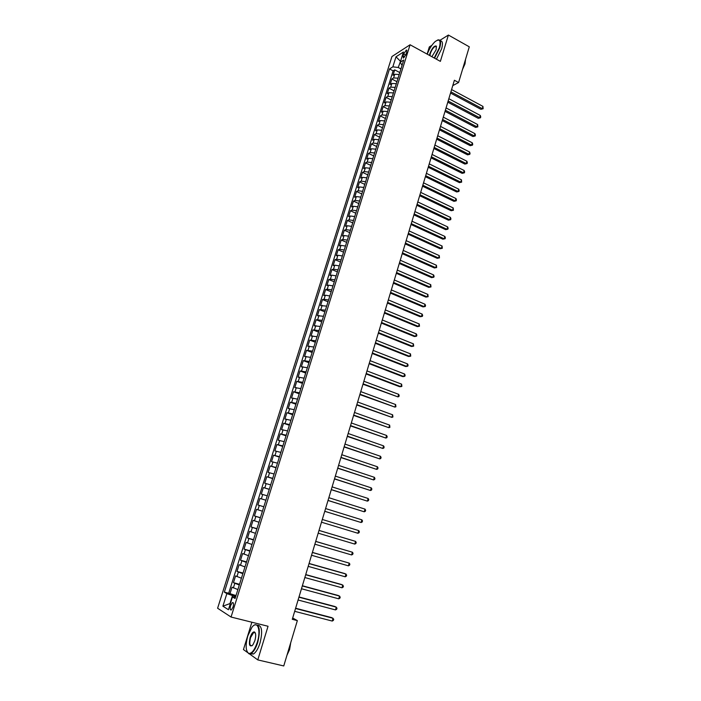 <?xml version="1.0" encoding="UTF-8"?>
<svg xmlns="http://www.w3.org/2000/svg" width="701" height="701" viewBox="0 0 701 701"><rect width="100%" height="100%" fill="white"/><g stroke="black" fill="none" stroke-linecap="round" stroke-linejoin="round"><path stroke-width="1.05" d="M233.047 607.022C233.827 603.833 233.599 602.352 232.364 602.597L230.647 605.533C229.858 608.722 230.086 610.203 231.33 609.966L233.047 607.022M251.878 622.225L243.449 649.555L247.619 652.57M391.947 56.536L217.608 608.24L231.05 617.038L410.076 44.768L391.947 56.536M431.842 45.355L429.336 46.914L427.119 54.108M399.193 74.499L394.751 74.271L392.998 75.34L394.716 69.872L399.798 72.571M398.037 78.17L393.594 77.942L391.85 79.003L396.941 81.684M391.85 79.003L390.115 84.497L391.868 83.454L396.31 83.699M393.419 92.944L388.967 92.672L387.232 93.68L388.967 88.168L394.076 90.832M390.51 102.215L386.058 101.925L384.323 102.907L386.067 97.369L391.202 100.015M387.592 111.538L383.14 111.222L381.414 112.169L383.167 106.613L388.31 109.242M384.665 120.887L380.214 120.554L378.487 121.475L380.249 115.884L385.41 118.504M381.721 130.281L377.269 129.922L375.552 130.807L377.313 125.207L382.501 127.801M378.768 139.709L374.308 139.324L372.608 140.182L374.378 134.557L379.574 137.133M375.806 149.182L371.346 148.77L369.646 149.602L371.425 143.95L376.639 146.509M372.827 158.689L368.367 158.251L366.676 159.048L368.454 153.379L373.694 155.92M369.839 168.231L365.37 167.776L363.688 168.547L365.475 162.842L370.733 165.366M366.833 177.817L362.373 177.335L360.691 178.072L362.487 172.35L367.762 174.856M363.819 187.447L359.35 186.939L357.685 187.64L359.49 181.892L364.783 184.381M360.796 197.104L356.327 196.578L354.662 197.244L356.476 191.478L361.786 193.949M357.755 206.813L353.286 206.26L351.63 206.891L353.444 201.099L358.772 203.553M354.706 216.556L350.228 215.978L348.581 216.583L350.412 210.764L355.757 213.192M351.639 226.344L347.161 225.74L345.523 226.309L347.354 220.464L352.726 222.874M348.563 236.167L344.086 235.536L342.447 236.079L344.296 230.208L349.676 232.601M345.47 246.033L340.993 245.376L339.363 245.885L341.221 239.996L346.618 242.362M342.368 255.944L337.891 255.26L336.27 255.734L338.127 249.819L343.551 252.167M339.249 265.889L334.771 265.18L333.159 265.618L335.025 259.677L340.467 262.008M336.121 275.879L331.643 275.142L330.04 275.546L331.915 269.587L337.374 271.892M332.984 285.912L328.497 285.149L326.903 285.517L328.787 279.533L334.263 281.82M329.829 295.988L325.343 295.2L323.748 295.533L325.641 289.522L331.144 291.791M326.657 306.109L320.594 305.592L322.486 299.555L328.007 301.798M323.476 316.274L317.413 315.687L319.323 309.623L324.861 311.849M320.278 326.473L314.223 325.825L316.142 319.735L321.698 321.943M317.071 336.717L311.025 336.007L312.944 329.891L318.526 332.081M313.846 347.013L307.809 346.233L309.737 340.09L315.336 342.254M310.613 357.344L304.576 356.502L306.521 350.334L312.138 352.48M307.362 367.727L301.334 366.816L303.288 360.621L308.922 362.741M304.094 378.146L298.083 377.173L300.037 370.952L305.689 373.046M300.817 388.617L294.806 387.574L296.768 381.326L302.455 383.403M297.522 399.123L291.52 398.019L293.5 391.745L299.196 393.796M294.218 409.682L288.225 408.508L290.205 402.208L295.927 404.232M290.897 420.285L284.913 419.04L286.902 412.714L292.641 414.72M287.559 430.94L281.583 429.625L283.581 423.273L289.347 425.253M284.212 441.63L278.244 440.254L280.251 433.866L286.034 435.82M280.847 452.373L274.888 450.918L276.904 444.513L282.705 446.441M277.473 463.168L271.515 461.644L273.539 455.203L279.366 457.113M274.073 473.999L268.132 472.404L270.165 465.937L276.01 467.821M270.665 484.882L264.733 483.217L266.774 476.724L272.645 478.581M267.247 495.817L261.315 494.074L263.366 487.554L269.254 489.386M257.889 504.983L263.813 506.77L257.889 504.983L259.948 498.429L265.863 500.242M262.428 511.195L256.513 509.355L254.445 515.936L260.395 517.697M258.967 522.245L253.061 520.326L250.984 526.933L256.952 528.677M255.497 533.338L249.591 531.349L247.506 537.982L253.499 539.7M252.001 544.484L246.112 542.416L244.018 549.085L250.038 550.776M248.496 555.683L242.616 553.536L240.513 560.23L246.55 561.895M244.973 566.925L239.102 564.699L236.991 571.429L243.054 573.067M241.442 578.22L235.58 575.924L233.459 582.671L239.54 584.283M452.776 85.61L458.585 82.534L454.388 80.256L292.282 619.307L297.347 620.604L292.676 617.993M403.645 54.021L403.005 56.062L403.399 58.087L406.107 54.091L406.746 52.04L406.352 50.025L403.645 54.021L405.704 55.142M235.483 597.234L232.443 596.945L235.08 598.514L403.732 60.006L400.245 62.196L402.032 65.438M232.443 596.945L228.438 609.712L222.9 606.181L226.861 593.624L224.346 592.126L389.502 68.943L392.84 66.84L396.004 56.799L403.443 52.014L400.245 62.196M394.716 69.872L393.112 70.862L228.692 593.256L236.009 595.552M237.884 589.567L232.04 587.184L229.902 593.975M239.313 585.02L233.459 582.671M242.853 573.698L236.991 571.429M246.384 562.421L240.513 560.23M249.898 551.196L244.018 549.085M253.403 540.024L247.506 537.982M256.881 528.896L250.984 526.933M260.351 517.82L254.445 515.936M259.948 498.429L265.872 500.199M263.366 487.554L269.298 489.254M266.774 476.724L272.715 478.345M270.165 465.937L276.115 467.497M273.539 455.203L279.497 456.684M276.904 444.513L282.871 445.924M280.251 433.866L286.227 435.207M283.581 423.273L289.566 424.543M286.902 412.714L292.895 413.923M290.205 402.208L296.208 403.347M293.5 391.745L299.502 392.814M296.768 381.326L302.788 382.325M300.037 370.952L306.057 371.889M303.288 360.621L309.316 361.488M306.521 350.334L312.558 351.14M309.737 340.09L315.783 340.835M312.944 329.891L318.999 330.565M316.142 319.735L322.197 320.348M319.323 309.623L325.387 310.166M322.486 299.555L324.072 299.231L328.559 300.037M325.641 289.522L327.236 289.171L331.722 289.942M328.787 279.533L330.39 279.147L334.868 279.892M331.915 269.587L333.518 269.166L338.005 269.885M335.025 259.677L336.646 259.221L341.124 259.913M338.127 249.819L339.757 249.328L344.235 249.994M341.221 239.996L342.85 239.47L347.328 240.11M344.296 230.208L345.935 229.648L350.412 230.27M347.354 220.464L349.002 219.877L353.479 220.464M350.412 210.764L352.068 210.142L356.537 210.703M353.444 201.099L355.109 200.442L359.578 200.985M356.476 191.478L358.141 190.786L362.61 191.303M359.49 181.892L361.164 181.173L365.633 181.664M362.487 172.35L364.17 171.596L368.638 172.06M365.475 162.842L367.166 162.054L371.635 162.501M368.454 153.379L370.154 152.555L374.614 152.976M371.425 143.95L373.125 143.1L377.585 143.495M374.378 134.557L376.087 133.681L380.538 134.049M377.313 125.207L379.031 124.296L383.491 124.638M380.249 115.884L381.966 114.946L386.426 115.271M383.167 106.613L384.893 105.641L389.344 105.939M386.067 97.369L387.811 96.37L392.253 96.65M388.967 88.168L390.711 87.134L395.154 87.388M400.551 61.232L398.238 67.489L392.84 66.84M400.937 68.926L398.238 67.489M410.076 44.768L440.368 61.364L448.395 35.05L439.913 40.334M448.395 35.05L469.293 46.818L458.585 82.534M249.512 653.928L257.784 659.904L283.756 665.95L297.347 620.604M257.784 659.904L268.045 626.256L231.05 617.038M400.683 60.803L400.253 61.075L396.004 56.799M235.738 596.411L232.495 595.57L229.981 603.579L222.9 606.181M393.112 70.862L389.502 68.943M228.692 593.256L224.346 592.126M226.861 593.624L232.495 595.57M450.541 93.049L480.912 109.303L482.288 108.664L450.901 91.849M482.954 106.403L483.129 108.743L482.288 108.664L482.954 106.403L451.593 89.562M483.129 108.743L480.912 109.303M434.208 57.99L439.334 47.756C441.095 40.334 439.658 38.31 435.032 41.683C431.834 44.75 429.24 48.912 427.251 54.179M437.468 40.115L438.02 39.913C440.701 39.519 441.279 42.148 439.746 47.799L434.567 58.183M429.511 55.414L429.923 53.495C432.079 48.15 434.182 45.661 436.241 46.029L436.162 49.692L431.877 56.711M435.452 46.257L436.565 46.871L435.452 46.257C433.437 47.291 431.72 49.718 430.326 53.539L429.915 55.642M465.63 59.033L463.896 64.816M465.508 59.743L465 63.896L462.546 69.346M440.246 40.86C442.62 40.86 443.076 43.515 441.612 48.833L436.425 59.208M257.293 642.291C261.324 629.813 257.328 619.614 251.825 627.465L247.812 635.886C245.35 645.2 245.648 651.036 248.706 653.385C251.764 653.761 254.629 650.064 257.293 642.291M253.823 625.441L254.568 624.924C259.545 624.109 260.597 629.954 257.723 642.449C255.9 648.11 253.718 651.781 251.177 653.463L248.916 653.805L247.138 651.799M254.875 640.661L252.903 644.85C249.547 647.479 248.627 645.016 250.134 637.454C251.457 633.59 252.895 631.75 254.428 631.943C255.944 633.082 256.093 635.982 254.875 640.661M255.339 633.047L254.647 632.372L253.604 632.521L250.555 637.603C249.205 643.387 249.696 646.103 252.027 645.761L252.15 645.682M289.697 646.129L287.489 653.498M290.696 642.808L289.609 649.529L286.963 655.26M257.618 625.143C261.964 625.564 262.761 631.513 260.018 643.001C258.196 648.653 256.014 652.324 253.464 653.998L250.371 653.814M447.79 102.197L478.266 118.338L479.642 117.724L448.149 101.014M480.299 115.455L480.746 116.883L480.483 117.786L479.642 117.724L480.299 115.455L448.833 98.718M480.483 117.786L478.266 118.338M445.03 111.38L475.602 127.416L476.978 126.82L445.38 110.223M477.644 124.541L477.828 126.872L476.978 126.82L477.644 124.541L446.073 107.919M477.828 126.872L475.602 127.416M442.261 120.598L472.93 136.529L474.297 135.95L442.603 119.468M474.971 133.663L475.427 135.074L475.155 135.994L474.297 135.95L474.971 133.663L443.295 117.146M475.155 135.994L472.93 136.529M439.474 129.851L470.248 145.677L471.615 145.116L439.807 128.747M472.29 142.82L472.746 144.231L472.474 145.142L471.615 145.116L472.29 142.82L440.508 126.417M472.474 145.142L470.248 145.677M436.679 139.149L467.558 154.86L468.925 154.316L437.003 138.062M469.6 152.012L470.056 153.414L469.784 154.334L468.925 154.316L469.6 152.012L437.704 135.731M469.784 154.334L467.558 154.86M433.875 148.481L464.859 164.078L466.218 163.561L434.191 147.42M466.892 161.248L467.357 162.641L467.085 163.561L466.218 163.561L466.892 161.248L434.9 145.072M467.085 163.561L464.859 164.078M431.054 157.848L462.143 173.34L463.501 172.832L431.369 156.805M464.176 170.509L464.649 171.903L464.377 172.832L463.501 172.832L464.176 170.509L432.079 154.457M464.377 172.832L462.143 173.34M428.223 167.25L459.418 182.628L460.767 182.146L428.53 166.242M461.451 179.815L461.652 182.129L460.767 182.146L461.451 179.815L429.24 163.876M461.652 182.129L459.418 182.628M425.384 176.696L456.684 191.96L458.033 191.504L425.682 175.706M458.717 189.156L459.199 190.532L458.918 191.469L458.033 191.504L458.717 189.156L426.401 173.34M458.918 191.469L456.684 191.96M422.537 186.177L453.941 201.327L455.282 200.889L422.826 185.213M455.974 198.541L456.456 199.908L456.176 200.845L455.282 200.889L455.974 198.541L423.544 182.838M456.176 200.845L453.941 201.327M419.671 195.702L451.181 210.729L452.522 210.318L419.952 194.764M453.214 207.952L453.424 210.256L452.522 210.318L453.214 207.952L420.67 192.372M453.424 210.256L451.181 210.729M416.797 205.262L448.421 220.175L449.753 219.781L417.069 204.35M450.445 217.406L450.936 218.756L450.655 219.702L449.753 219.781L450.445 217.406L417.796 201.949M450.655 219.702L448.421 220.175M413.914 214.856L445.643 229.656L446.966 229.28L414.177 213.971M447.667 226.905L448.158 228.246L447.878 229.192L446.966 229.28L447.667 226.905L414.904 211.562M447.878 229.192L445.643 229.656M411.014 224.495L442.848 239.172L444.18 238.822L411.268 223.637M444.872 236.43L445.372 237.77L445.091 238.726L444.18 238.822L444.872 236.43L411.995 221.218M445.091 238.726L442.848 239.172M408.105 234.169L440.053 248.732L441.367 248.399L408.35 233.337M442.077 246.007L442.296 248.285L441.367 248.399L442.077 246.007L409.086 230.909M442.296 248.285L440.053 248.732M405.178 243.887L437.24 258.327L438.554 258.021L405.423 243.081M439.264 255.611L439.483 257.889L438.554 258.021L439.264 255.611L406.159 240.645M439.483 257.889L437.24 258.327M402.243 253.648L434.41 267.966L435.724 267.677L402.479 252.868M436.434 265.258L436.662 267.537L435.724 267.677L436.434 265.258L403.215 250.415M436.662 267.537L434.41 267.966M399.298 263.445L431.579 277.64L432.885 277.377L399.526 262.691M433.595 274.941L434.112 276.247L433.823 277.219L432.885 277.377L433.595 274.941L400.262 260.229M433.823 277.219L431.579 277.64M396.337 273.285L428.732 287.349L430.037 287.112L396.556 272.558M430.747 284.667L430.984 286.937L430.037 287.112L430.747 284.667L397.301 270.087M430.984 286.937L428.732 287.349M393.366 283.16L425.875 297.101L427.172 296.882L393.576 282.459M427.89 294.438L428.127 296.698L427.172 296.882L427.89 294.438L394.33 279.979M390.387 293.079L423.001 306.898L424.298 306.696L390.588 292.405M425.016 304.243L425.542 305.522L425.253 306.503L424.298 306.696L425.016 304.243L391.333 289.916M387.39 303.042L420.118 316.729L421.415 316.554L387.583 302.394M422.133 314.092L422.668 315.354L422.379 316.344L421.415 316.554L422.133 314.092L388.336 299.897M384.385 313.04L417.226 326.596L418.515 326.456L384.569 312.427M419.242 323.976L419.487 326.228L418.515 326.456L419.242 323.976L385.322 309.912M381.362 323.082L414.317 336.515L415.605 336.392L381.537 322.495M416.333 333.904L416.876 335.148L416.578 336.147L415.605 336.392L416.333 333.904L382.299 319.971M378.33 333.168L411.399 346.469L412.687 346.364L378.496 332.616M413.415 343.867L413.669 346.11L412.687 346.364L413.415 343.867L379.259 330.075M375.28 343.297L408.473 356.459L409.752 356.388L375.447 342.771M410.488 353.874L410.742 356.117L409.752 356.388L410.488 353.874L376.209 340.222M372.222 353.47L405.529 366.5L406.808 366.448L372.38 352.971M407.544 363.924L408.096 365.151L407.798 366.159L406.808 366.448L407.544 363.924L373.142 350.412M369.155 363.679L402.576 376.577L403.846 376.551L369.296 363.214M404.591 374.019L405.143 375.237L404.845 376.244L403.846 376.551L404.591 374.019L370.067 360.647M366.071 373.94L399.614 386.698L400.876 386.689L366.202 373.493M401.62 384.157L401.883 386.374L400.876 386.689L401.62 384.157L366.974 370.917M362.969 384.236L397.896 396.88L363.092 383.824M398.641 394.33L399.202 395.53L398.904 396.547L397.896 396.88L398.641 394.33L363.872 381.239M359.858 394.584L394.9 407.106L359.972 394.199M395.644 404.547L395.916 406.764L394.9 407.106L395.644 404.547L360.761 391.605M356.739 404.968L391.885 417.384L356.844 404.617M392.639 414.808L392.919 417.016L391.885 417.384L392.639 414.808L357.624 402.006M353.602 415.395L388.871 427.698L353.698 415.08M389.625 425.113L389.905 427.312L388.871 427.698L389.625 425.113L354.487 412.46M350.447 425.875L385.839 438.055L350.535 425.586M386.593 435.461L387.18 436.627L386.873 437.661L385.839 438.055L386.593 435.461L351.332 422.957M347.284 436.399L382.79 448.456L347.363 436.136M383.552 445.854L384.139 447.001L383.833 448.044L382.79 448.456L383.552 445.854L348.16 433.498M344.112 446.958L379.732 458.901L344.173 446.73M380.494 456.29L381.09 457.429L380.783 458.472L379.732 458.901L380.494 456.29L344.98 444.084M340.914 457.569L376.656 469.39L340.975 457.376M377.427 466.77L378.023 467.9L377.716 468.951L376.656 469.39L377.427 466.77L341.781 454.712M337.716 468.224L373.572 479.931L337.759 468.066M374.343 477.293L374.947 478.415L374.641 479.466L373.572 479.931L374.343 477.293L338.565 465.385M334.491 478.932L370.478 490.507L334.535 478.801M371.25 487.861L371.863 488.974L371.548 490.034L370.478 490.507L371.25 487.861L335.341 476.11M331.266 489.675L367.368 501.136L331.293 489.578M368.148 498.472L368.752 499.576L368.446 500.637L367.368 501.136L368.148 498.472L332.108 486.88M328.015 500.47L364.24 511.8L328.033 500.409M365.019 509.128L365.642 510.223L365.326 511.292L364.24 511.8L365.019 509.128L328.848 497.692M324.756 511.318L361.103 522.517L324.765 511.283M361.891 519.835L362.513 520.913L362.198 521.991L361.103 522.517L361.891 519.835L325.588 508.558M322.302 519.467L358.737 530.587L357.948 533.277L321.479 522.201M358.737 530.587L359.368 531.656L359.052 532.734L357.948 533.277M319.008 530.429L355.582 541.382L354.785 544.09L318.184 533.172M319.016 530.403L355.582 541.382L356.213 542.443L355.898 543.52L354.785 544.09M315.695 541.435L352.401 552.222L351.604 554.938L314.872 544.195M315.713 541.374L352.401 552.222L353.041 553.273L352.726 554.36L351.604 554.938M312.374 552.484L349.212 563.113L348.415 565.838L311.542 555.262M312.401 552.397L349.212 563.113L349.86 564.156L349.536 565.243L348.415 565.838M309.036 563.595L346.014 574.049L345.207 576.792L308.195 566.373M309.071 563.464L344.839 573.576L346.662 575.083L346.338 576.178L345.207 576.792M305.68 574.741L342.798 585.028L341.992 587.788L304.839 577.536M305.732 574.583L341.632 584.538L343.446 586.054L343.131 587.149L341.992 587.788M302.315 585.948L339.564 596.06L338.758 598.829L301.465 588.752M302.376 585.747L338.408 595.535L340.222 597.068L339.897 598.181L338.758 598.829M298.933 597.191L336.322 607.145L335.507 609.923L298.083 600.012M299.003 596.963L335.166 606.584L336.988 608.144L336.664 609.248L335.507 609.923M295.533 608.494L333.063 618.273L332.248 621.06L294.674 611.325M295.612 608.223L331.915 617.686L333.729 619.255L333.404 620.367L332.248 621.06M393.594 77.942L394.751 74.271M233.372 587.946L234.791 583.416M236.929 576.634L238.34 572.121M240.461 565.374L241.871 560.879M243.983 554.167L245.394 549.689M247.488 543.003L248.89 538.552M250.984 531.893L252.378 527.459M254.463 520.825L255.847 516.409M257.915 509.811L259.3 505.421M261.368 498.84L262.735 494.468M264.794 487.922L266.161 483.567M268.211 477.057L269.57 472.719M271.611 466.226L272.969 461.915M274.994 455.448L276.343 451.155M278.367 444.723L279.708 440.447M281.723 434.042L283.064 429.774M285.062 423.404L286.402 419.154M288.391 412.81L289.723 408.587M291.704 402.26L293.027 398.054M295.007 391.763L296.321 387.574M298.293 381.3L299.599 377.129M301.561 370.89L302.867 366.737M304.821 360.524L306.118 356.388M308.063 350.202L309.36 346.084M311.288 339.924L312.576 335.823M314.512 329.68L315.792 325.597M317.711 319.49L318.99 315.424M320.9 309.343L322.171 305.294M324.072 299.231L325.343 295.2M327.236 289.171L328.497 285.149M330.39 279.147L331.643 275.142M333.518 269.166L334.771 265.18M336.646 259.221L337.891 255.26M339.757 249.328L340.993 245.376M342.85 239.47L344.086 235.536M345.935 229.648L347.161 225.74M349.002 219.877L350.228 215.978M352.068 210.142L353.286 206.26M355.109 200.442L356.327 196.578M358.141 190.786L359.35 186.939M361.164 181.173L362.373 177.335M364.17 171.596L365.37 167.776M367.166 162.054L368.367 158.251M370.154 152.555L371.346 148.77M373.125 143.1L374.308 139.324M376.087 133.681L377.269 129.922M379.031 124.296L380.214 120.554M381.966 114.946L383.14 111.222M384.893 105.641L386.058 101.925M387.811 96.37L388.967 92.672M390.711 87.134L391.868 83.454M404.643 56.947L403.005 56.062M233.267 602.825L232.364 602.597M406.948 50.349L406.352 50.025M253.464 653.998L251.177 653.463M253.604 632.521L255.295 632.933"/></g></svg>
